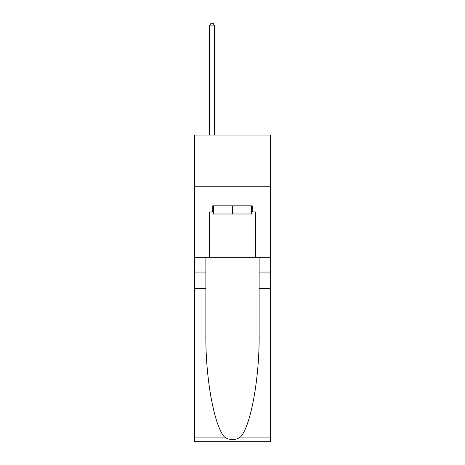 <?xml version="1.0" encoding="UTF-8"?>
<svg xmlns="http://www.w3.org/2000/svg" width="465" height="465" viewBox="0 0 465 465"><rect width="100%" height="100%" fill="white"/><g stroke="black" fill="none" stroke-linecap="round" stroke-linejoin="round"><path stroke-width="0.7" d="M270.322 186.192L270.322 135.083L194.678 135.083L194.678 186.192L270.322 186.192L270.322 257.75L255.5 257.75L255.5 211.953L252.228 211.953L252.228 205.821L212.772 205.821L212.772 211.953L213.383 211.953M251.617 205.821L251.617 213.999L213.383 213.999L213.383 205.821M232.5 205.821L232.5 213.999M240.411 437.088L270.322 437.088L270.322 441.75L194.678 441.75L194.678 288.416L205.873 288.416L205.873 334.004C205.327 377.574 214.167 426.248 224.589 437.088C229.861 440.448 235.133 440.448 240.411 437.088C250.833 426.248 259.673 377.574 259.127 334.004L259.127 257.75M259.127 288.416L270.322 288.416L270.322 257.75M194.678 288.416L194.678 186.192M205.873 257.75L205.873 288.416M270.322 437.088L270.322 288.416M194.678 257.75L209.5 257.75L209.5 211.953L212.772 211.953M209.5 257.75L255.5 257.75M251.617 211.953L252.228 211.953M214.609 135.083L214.609 25.906L209.5 25.906L209.5 135.083M209.5 25.906L211.034 23.25L213.08 23.25L214.609 25.906M259.127 272.06L270.322 272.06M205.873 272.06L194.678 272.06M194.678 437.088L224.589 437.088"/></g></svg>
